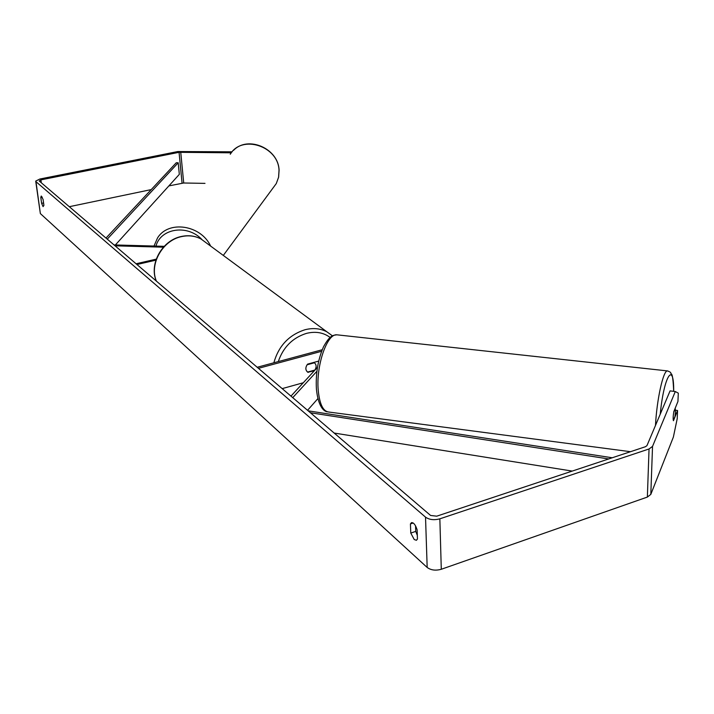 <?xml version="1.0" encoding="UTF-8"?>
<svg xmlns="http://www.w3.org/2000/svg" width="714" height="714" viewBox="0 0 714 714"><rect width="100%" height="100%" fill="white"/><g stroke="black" fill="none" stroke-linecap="round" stroke-linejoin="round"><path stroke-width="1.07" d="M292.74 397.644L316.9 371.298M307.564 410.309L317.882 398.617M290.964 396.127L317.462 367.371M303.289 382.749L282.182 388.621M318.685 361.088L307.636 364.104C305.208 367.415 305.28 370.129 307.859 372.253L314.365 370.727M321.612 351.288L258.441 368.335M315.499 369.013L316.097 368.843M322.21 349.753L257.201 367.273M308.18 372.431L307.698 372.039M673.73 412.139L675.239 408.426L675.453 411.603L675.007 416.387L673.364 420.475L673.168 419.127M231.327 152.805L179.062 152.314L40.921 179.866L39.234 181.008L430.604 515.463L436.736 516.177L645.465 446.714L646.964 445.616L670.071 390.888L675.292 391.54L652.534 446.393L650.811 494.391L673.382 437.048L677.202 418.725L677.559 410.488L673.445 420.716C672.963 419.189 673.088 416.155 673.829 411.594L677.943 401.464L678.3 393.137L675.292 391.54M417.324 535.375L415.744 531.394L415.539 525.843M417.449 539.025L416.387 540.293L414.227 539.525L410.773 533.063L410.434 523.924L411.523 522.612C413.709 522.559 415.575 524.969 417.128 529.842L417.449 539.025M43.063 206.623L43.911 205.391L43.099 199.465L41.26 196.029L40.805 197.43L41.608 203.338L43.063 206.623M232.139 151.814L177.84 151.538L39.904 179.009L35.7 181.097L35.968 181.659L425.526 517.15C429.346 519.783 434.121 520.345 439.851 518.828L649.044 448.972L652.534 446.393M35.745 181.365L40.359 213.584L427.177 567.46C430.944 570.227 435.647 570.825 441.288 569.272L647.366 497.069L650.811 494.391M204.989 183.373L183.712 182.998L168.87 185.908M151.234 189.594L69.303 206.703M675.453 410.211L677.559 410.488M42.278 197.135L40.805 197.43M43.572 202.937L41.608 203.338M413.201 523.005L410.434 523.924M415.744 531.394L410.773 533.063M114.017 244.92L164.202 246.33M115.079 245.821L163.408 247.187M156.25 259.137L136.079 263.769M155.902 260.155L136.954 264.51M314.419 362.783C316.498 364.684 316.65 367.112 314.883 370.057L307.564 372.074C305.467 370.182 305.306 367.746 307.082 364.783L314.419 362.783L313.919 362.391M115.382 244.956L179.33 174.359L178.197 162.783L176.26 162.765L106.002 238.065M178.197 162.783L107.261 239.136M608.694 458.95L310.438 412.763M572.235 471.088L334.17 433.05M612.237 457.772L308.171 410.836M630.498 451.694L328.717 412.023C323.058 411.326 319.56 404.044 318.221 390.156C315.954 365.622 327.039 333.483 336.856 334.812L667.394 370.905C663.27 370.379 656.791 399.501 655.479 425.464M660.236 414.2C663.895 375.903 674.025 360.365 673.686 391.343C672.74 369.12 670.901 375.412 670.821 373.065C670.928 372.458 669.777 371.744 667.394 370.905L667.929 370.985M35.968 181.659L40.359 213.584M425.526 517.15L427.177 567.46M40.921 179.866L41.314 182.784M179.062 152.314L182.061 183.15M180.731 152.162L183.712 182.998M439.851 518.828L441.288 569.272M649.044 448.972L647.366 497.069M273.855 362.783C278.603 345.915 289 334.893 305.056 329.725C313.089 327.726 320.363 328.422 326.878 331.814L201.062 239.029C195.19 235.897 188.746 235.084 181.704 236.575C162.631 240.234 149.047 264.225 156.402 281.129M326.878 331.814L332.456 335.848L326.878 331.814M330.118 337.454C323.496 332.519 315.633 331.153 306.538 333.358C292.66 337.722 283.244 347.129 278.281 361.587M290.5 395.734L291.08 396.011M223.303 255.433L276.282 183.56L278.585 177.242L279.022 170.369C278.469 146.191 241.957 134.223 230.265 154.26M154.001 246.044L157.437 238.146C168.049 220.028 200.866 224.776 210.621 246.08M201.928 239.529C187.577 224.134 160.704 228.168 155.955 246.098M327.333 411.799C323.674 411.46 318.167 406.195 316.427 389.237M316.409 388.952C315.597 373.609 317.971 359.553 323.522 346.772C330.216 334.58 333.233 335.419 336.856 334.812M201.062 239.029C195.056 235.807 188.496 234.96 181.383 236.477C162.248 240.199 148.869 264.01 156.312 281.057M233.585 150.315C248.044 135.205 278.522 148.574 279.085 170.235L278.621 177.17L276.282 183.56"/></g></svg>
